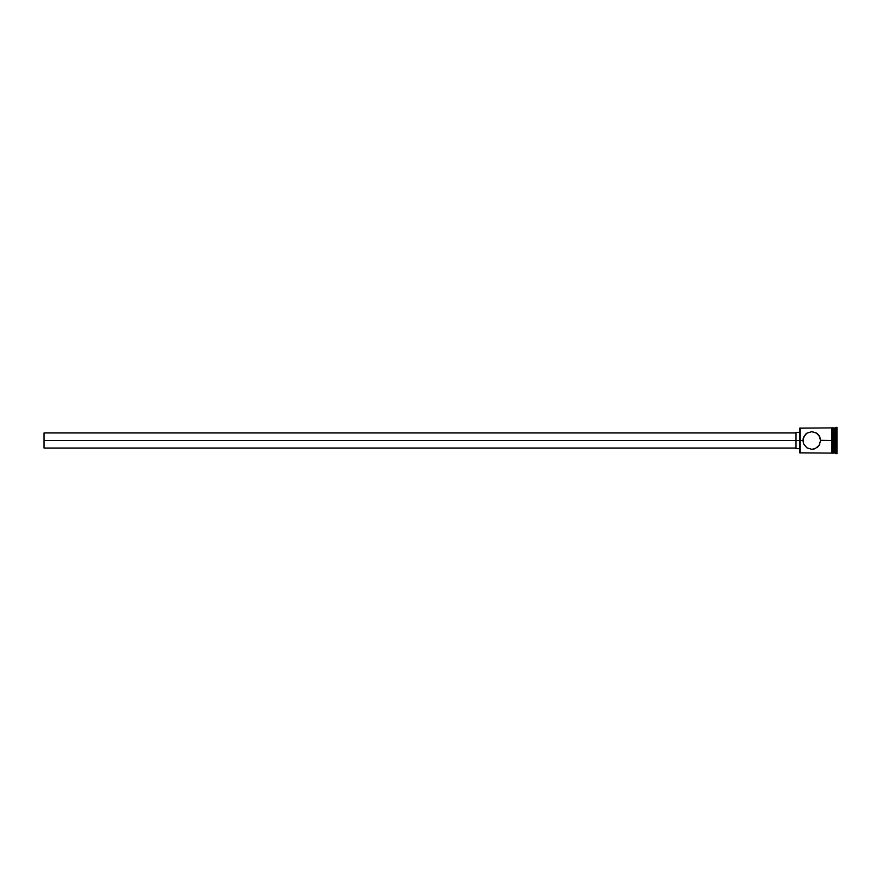 <?xml version="1.0" encoding="UTF-8"?>
<svg xmlns="http://www.w3.org/2000/svg" width="881" height="881" viewBox="0 0 881 881"><rect width="100%" height="100%" fill="white"/><g stroke="black" fill="none" stroke-linecap="round" stroke-linejoin="round"><path stroke-width="1.32" d="M800.047 440.5L799.794 452.845L799.794 440.5L44.05 440.5L44.05 448.055L44.05 440.5L796.017 440.5L796.017 448.682L796.017 440.5L799.794 440.5L799.794 428.155L800.047 453.098L800.047 440.5L802.943 440.5L803.648 437.042L806.831 433.188L811.753 431.679L815.949 432.747L819.044 435.533L820.574 440.5L819.044 445.467L815.2 448.616L811.753 449.321L806.842 447.812L803.648 443.958L802.943 440.5L800.047 440.5L800.047 427.902L800.047 440.5M805.454 434.333L806.831 433.188L805.454 434.333M817.964 434.245L816.687 433.188L819.87 437.031L820.574 440.5L831.906 440.5L831.906 453.153L832.545 453.153L832.545 427.847L832.545 440.5L832.545 427.847L831.906 427.847L831.906 453.153L831.906 440.5L833.8 440.5L833.8 453.098L834.175 427.902L834.175 440.5L835.441 440.5L835.441 453.098L836.069 427.274L836.069 440.5L836.95 440.5L836.95 427.274L836.95 453.726L836.95 440.5L836.069 440.5L836.069 453.726L836.069 440.5L834.175 440.5L834.175 453.098L834.175 440.5L832.545 440.5L832.545 453.153L832.545 440.5L820.574 440.313M820.574 440.5L819.264 445.125M819 445.533L817.975 446.744M815.2 448.616L814.385 448.914M811.753 449.321L806.842 447.812L803.648 443.958L803.12 438.727L805.542 434.245M835.441 440.5L835.441 427.902L835.441 440.5M833.8 427.902L833.8 440.5L833.8 427.902L832.545 427.902M806.831 433.188L811.753 431.679L816.676 433.177M819.044 445.467L819.87 443.969M813.537 449.134L812.645 449.277M817.964 446.755L817.348 447.317M796.017 432.318L796.017 440.5L796.017 432.318L799.794 432.318M44.05 432.945L44.05 440.5L44.05 432.945L796.017 432.945M831.906 453.098L799.794 452.845M796.017 448.055L44.05 448.055M799.794 448.682L796.017 448.682M836.95 453.726L833.8 452.713M833.8 453.098L832.545 453.098M836.95 427.274L833.8 428.287M831.906 427.902L799.794 428.155"/></g></svg>
